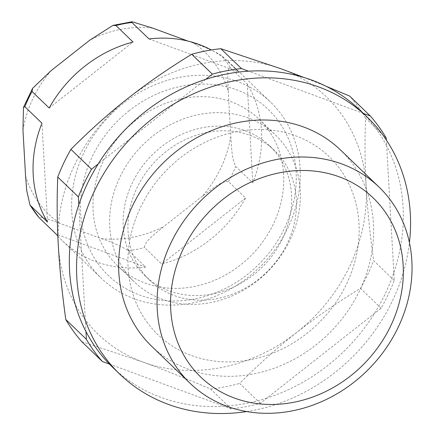 <?xml version="1.0" encoding="UTF-8"?>
<svg xmlns="http://www.w3.org/2000/svg" width="435" height="435" viewBox="0 0 435 435"><rect width="100%" height="100%" fill="white"/><g stroke="black" fill="none" stroke-linecap="round" stroke-linejoin="round"><path stroke-width="0.33" stroke-dasharray="2.17 1.63" d="M246.688 411.553A178.388 155.719 133.9 0 0 409.427 242.589M146.785 321.835A123.502 107.809 133.9 0 0 306.844 333.46A123.502 107.809 133.9 0 0 340.322 169.525A123.502 107.809 133.9 0 0 180.264 157.9A123.502 107.809 133.9 0 0 146.785 321.835M187.996 41.086L193.879 43.25C203.558 46.436 212.71 50.471 221.333 55.354L238.451 71.84A122.126 106.608 133.9 0 0 232.094 65.076A122.126 106.608 133.9 0 0 211.318 49.971M228.212 90.871L230.784 136.508C231.529 145.649 231.708 158.895 235.656 166.387L252.773 182.874A122.126 106.608 133.9 0 0 247.205 83.988L230.088 67.501C226.575 67.8 227.956 82.204 228.212 90.871A112.524 98.223 133.9 0 0 193.879 43.25M202.487 196.098L163.783 226.564C156.48 232.741 144.154 241.387 144.578 247.58L161.695 264.067A122.126 106.608 133.9 0 0 209.958 239.848A122.126 106.608 133.9 0 0 245.558 198.066L228.44 181.58C221.404 180.585 210.284 190.394 202.487 196.098A112.524 98.223 133.9 0 0 230.784 136.508M57.839 236.009A122.126 106.608 133.9 0 0 62.645 241.001A122.126 106.608 133.9 0 0 145.725 267.123L128.608 250.636C119.984 245.753 110.833 241.719 101.154 238.532L59.878 223.351C52.075 220.616 38.916 215.439 39.172 217.75M266.949 398.063A178.388 155.719 -46.1 0 1 224.107 406.252L231.192 408.856A181.819 158.715 133.9 0 0 260.304 403.294L381.109 308.219A181.819 158.715 133.9 0 0 394.262 280.521L393.822 272.685A178.388 155.719 -46.1 0 1 374.464 313.445A178.388 155.719 -46.1 0 1 266.949 398.063M363.361 113.394L363.192 113.334A178.388 155.719 -46.1 0 1 386.682 145.91L386.351 140.043M125.149 271.358A101.888 88.941 133.9 0 0 134.301 281.913A101.888 88.941 133.9 0 0 263.3 275.795A101.888 88.941 133.9 0 0 284.816 145.698A101.888 88.941 133.9 0 0 275.665 135.144A101.888 88.941 133.9 0 0 146.666 141.261A101.888 88.941 133.9 0 0 125.149 271.358M268.188 129.684A101.888 88.941 133.9 0 0 259.037 119.13A101.888 88.941 133.9 0 0 124.296 130.815A101.888 88.941 133.9 0 0 117.673 265.899A101.888 88.941 133.9 0 0 246.672 259.782A101.888 88.941 133.9 0 0 268.188 129.684M386.236 138.074L365.612 118.206C364.677 140.886 364.856 163.511 366.139 186.077C367.396 208.61 369.891 233.47 373.632 260.652L394.262 280.521M393.822 272.685L386.682 145.91A178.388 155.719 -46.1 0 1 393.822 272.685M360.071 110.229A178.388 155.719 -46.1 0 1 363.192 113.334L248.537 71.177M304.141 77.517L326.054 86.26M231.192 408.856L210.562 388.988C185.68 378.445 163.043 369.435 142.669 361.953L81.731 341.622M109.446 364.095L224.107 406.252A178.388 155.719 -46.1 0 1 112.567 367.2M381.109 308.219L360.484 288.351C337 302.738 315.707 317.468 296.599 332.536C277.459 347.57 258.482 364.535 239.674 383.425L260.304 403.294M205.695 79.36L98.174 163.979M78.822 204.744L85.961 331.519M127.825 98.451A164.669 143.74 133.9 0 0 58.285 244.91A164.669 143.74 133.9 0 0 142.669 361.953A164.669 143.74 133.9 0 0 296.599 332.536A164.669 143.74 133.9 0 0 366.139 186.077A164.669 143.74 133.9 0 0 281.755 69.034A164.669 143.74 133.9 0 0 127.825 98.451M210.562 388.988A181.819 158.715 133.9 0 0 239.674 383.425M365.612 118.206A181.819 158.715 133.9 0 0 349.653 96.07M136.856 266.361A90.018 78.577 133.9 0 0 144.942 275.687A90.018 78.577 133.9 0 0 258.912 270.282A90.018 78.577 133.9 0 0 277.921 155.338A90.018 78.577 133.9 0 0 269.836 146.013A90.018 78.577 133.9 0 0 155.866 151.418A90.018 78.577 133.9 0 0 136.856 266.361M141.679 271.005A90.018 78.577 133.9 0 0 149.765 280.33A90.018 78.577 133.9 0 0 263.735 274.925A90.018 78.577 133.9 0 0 282.745 159.982A90.018 78.577 133.9 0 0 274.659 150.657A90.018 78.577 133.9 0 0 160.689 156.062A90.018 78.577 133.9 0 0 141.679 271.005M360.484 288.351A181.819 158.715 133.9 0 0 373.632 260.652M151.646 346.255A136.193 118.885 133.9 0 0 324.08 338.077A136.193 118.885 133.9 0 0 352.839 164.174A136.193 118.885 133.9 0 0 340.61 150.07M49.182 108.01L133.045 42.01M247.205 83.988L252.773 182.874M145.725 267.123L56.289 234.237M245.558 198.066L161.695 264.067M149.015 38.96L238.451 71.84M47.535 222.095L41.967 123.208M123.361 103.389A122.126 106.608 133.9 0 0 101.219 278.155A122.126 106.608 133.9 0 0 248.532 276.997A122.126 106.608 133.9 0 0 270.668 102.23A122.126 106.608 133.9 0 0 123.361 103.389M129.287 110.588A115.27 100.621 133.9 0 0 98.038 263.594A115.27 100.621 133.9 0 0 247.428 274.447A115.27 100.621 133.9 0 0 278.672 121.436A115.27 100.621 133.9 0 0 129.287 110.588M152.603 28.074A112.524 98.223 133.9 0 0 89.974 40.042M101.154 238.532A112.524 98.223 133.9 0 0 163.783 226.564M25.545 175.735A112.524 98.223 133.9 0 0 59.878 223.351M51.27 70.503A112.524 98.223 133.9 0 0 22.973 130.092M228.44 181.58A122.126 106.608 133.9 0 0 235.656 166.387M230.088 67.501A122.126 106.608 133.9 0 0 221.333 55.354M128.608 250.636A122.126 106.608 133.9 0 0 144.578 247.58M117.673 265.899L134.301 281.913M259.037 119.13L275.665 135.144M144.942 275.687L149.765 280.33M269.836 146.013L274.659 150.657M62.645 241.001L101.219 278.155M232.094 65.076L270.668 102.23"/><path stroke-width="0.65" d="M409.427 242.589A178.388 155.719 133.9 0 0 367.309 117.194A178.388 155.719 133.9 0 0 273.626 77.99A178.388 155.719 133.9 0 0 97.609 184.609A178.388 155.719 133.9 0 0 119.799 374.165A178.388 155.719 133.9 0 0 246.688 411.553M51.27 70.503L89.974 40.042L112.888 25.437L115.927 25.524L133.045 42.01A122.126 106.608 133.9 0 0 49.182 108.01L32.065 91.524L32.565 88.338L51.27 70.503M211.318 49.971A122.126 106.608 133.9 0 0 149.015 38.96L131.897 22.473L131.984 21.75L152.603 28.074L187.996 41.086M25.545 175.735L22.973 130.092L23.457 107.467L24.849 106.722L41.967 123.208A122.126 106.608 133.9 0 0 47.535 222.095L29.982 205.037L26.747 190.601L25.545 175.735M109.446 364.095A178.388 155.719 -46.1 0 1 85.961 331.519L86.402 339.354A181.819 158.715 133.9 0 0 102.361 361.49L109.446 364.095A178.388 155.719 -46.1 0 0 112.567 367.2L119.799 374.165M78.822 204.744A178.388 155.719 -46.1 0 1 98.174 163.979L91.529 169.21A181.819 158.715 133.9 0 0 78.382 196.908L78.822 204.744A178.388 155.719 -46.1 0 0 85.961 331.519M205.695 79.36A178.388 155.719 -46.1 0 1 248.537 71.177L241.447 68.567A181.819 158.715 133.9 0 0 212.34 74.135L205.695 79.36A178.388 155.719 -46.1 0 0 98.174 163.979M386.351 140.043L386.236 138.074A181.819 158.715 133.9 0 0 370.283 115.938L363.361 113.394M241.447 68.567L220.822 48.698L281.755 69.034L304.141 77.517M326.054 86.26L349.653 96.07L370.283 115.938M86.402 339.354L65.772 319.486A181.819 158.715 133.9 0 0 81.731 341.622L102.361 361.49M91.529 169.21L70.9 149.341C89.713 130.451 108.685 113.486 127.825 98.451C146.932 83.384 168.231 68.654 191.71 54.261L212.34 74.135M65.772 319.486C62.031 292.304 59.535 267.443 58.285 244.91C56.996 222.345 56.816 199.719 57.752 177.04L78.382 196.908M70.9 149.341A181.819 158.715 133.9 0 0 57.752 177.04M220.822 48.698A181.819 158.715 133.9 0 0 191.71 54.261M379.021 187.066L340.61 150.07A136.193 118.885 133.9 0 0 168.176 158.242A136.193 118.885 133.9 0 0 139.417 332.144A136.193 118.885 133.9 0 0 151.646 346.255L190.062 383.251A136.193 118.885 133.9 0 0 362.491 375.073A136.193 118.885 133.9 0 0 391.255 201.177A136.193 118.885 133.9 0 0 379.021 187.066A136.193 118.885 133.9 0 0 206.592 195.244A136.193 118.885 133.9 0 0 177.828 369.141A136.193 118.885 133.9 0 0 190.062 383.251M189.535 364.144A124.323 108.527 133.9 0 0 350.659 375.845A124.323 108.527 133.9 0 0 384.361 210.812A124.323 108.527 133.9 0 0 223.237 199.11A124.323 108.527 133.9 0 0 189.535 364.144M29.988 205.037L39.03 217.598L56.289 234.237A122.126 106.608 133.9 0 0 57.839 236.009M248.537 71.177A178.388 155.719 -46.1 0 1 266.389 71.025A178.388 155.719 -46.1 0 1 360.071 110.229L367.309 117.194M131.897 22.473A122.126 106.608 133.9 0 0 115.927 25.524M32.065 91.524A122.126 106.608 133.9 0 0 24.849 106.722M30.417 205.608A122.126 106.608 133.9 0 0 39.172 217.75M32.56 88.332L23.452 107.467M112.888 25.431L131.984 21.75"/></g></svg>
